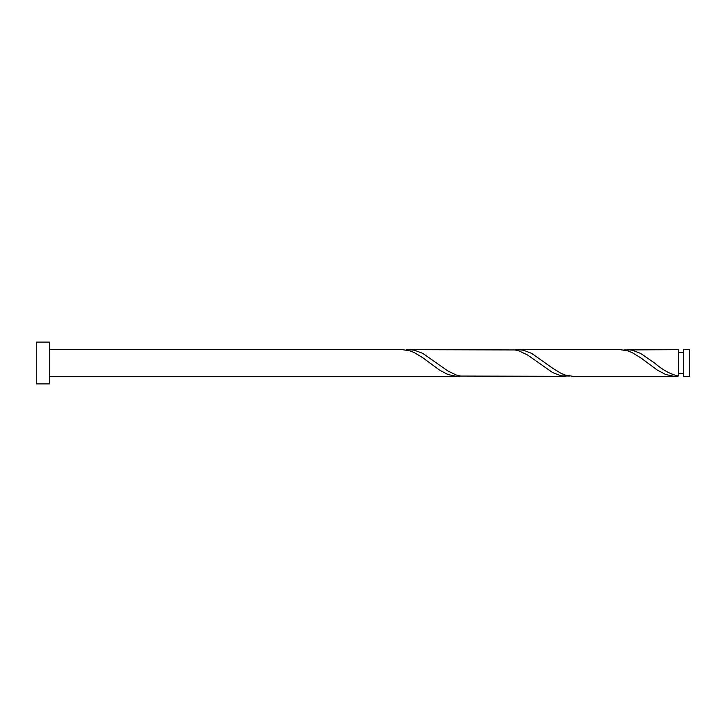 <?xml version="1.0" encoding="UTF-8"?>
<svg xmlns="http://www.w3.org/2000/svg" width="726" height="726" viewBox="0 0 726 726"><rect width="100%" height="100%" fill="white"/><g stroke="black" fill="none" stroke-linecap="round" stroke-linejoin="round"><path stroke-width="1.09" d="M689.7 363L689.7 376.331L683.656 376.331L683.656 349.669L689.7 349.669L689.7 363M49.368 363L49.368 383.909L36.3 383.909L36.3 342.091L49.368 342.091L49.368 363M49.368 349.669L402.594 349.669L410.263 350.948L414.446 352.664L422.822 357.764L439.575 370.115L447.96 374.534L456.336 376.322L460.52 376.059M49.368 376.331L457.044 376.331M674.844 376.331L572.896 376.331L565.236 375.052L561.044 373.336L552.668 368.236L531.722 353.399L523.346 350.204L518.446 349.669L620.394 349.669L628.063 350.948L632.246 352.664L640.622 357.764L657.375 370.115L665.76 374.534L674.136 376.322L678.32 376.059L678.32 349.669L623.87 349.941M678.32 375.469L678.32 376.059C670.407 374.235 662.484 369.879 654.571 363L640.622 353.399L632.246 350.204L627.346 349.669M565.944 376.331L460.52 376.059L456.336 375.052L447.96 371.022L422.822 353.399L414.446 350.204L409.546 349.669L514.97 349.941L519.163 350.948L527.539 354.978L552.668 372.601L561.044 375.796L569.42 376.059M518.446 349.669L514.97 349.941M409.546 349.669L406.07 349.941M678.32 373.663L683.656 373.663M683.656 352.337L678.32 352.337"/></g></svg>
